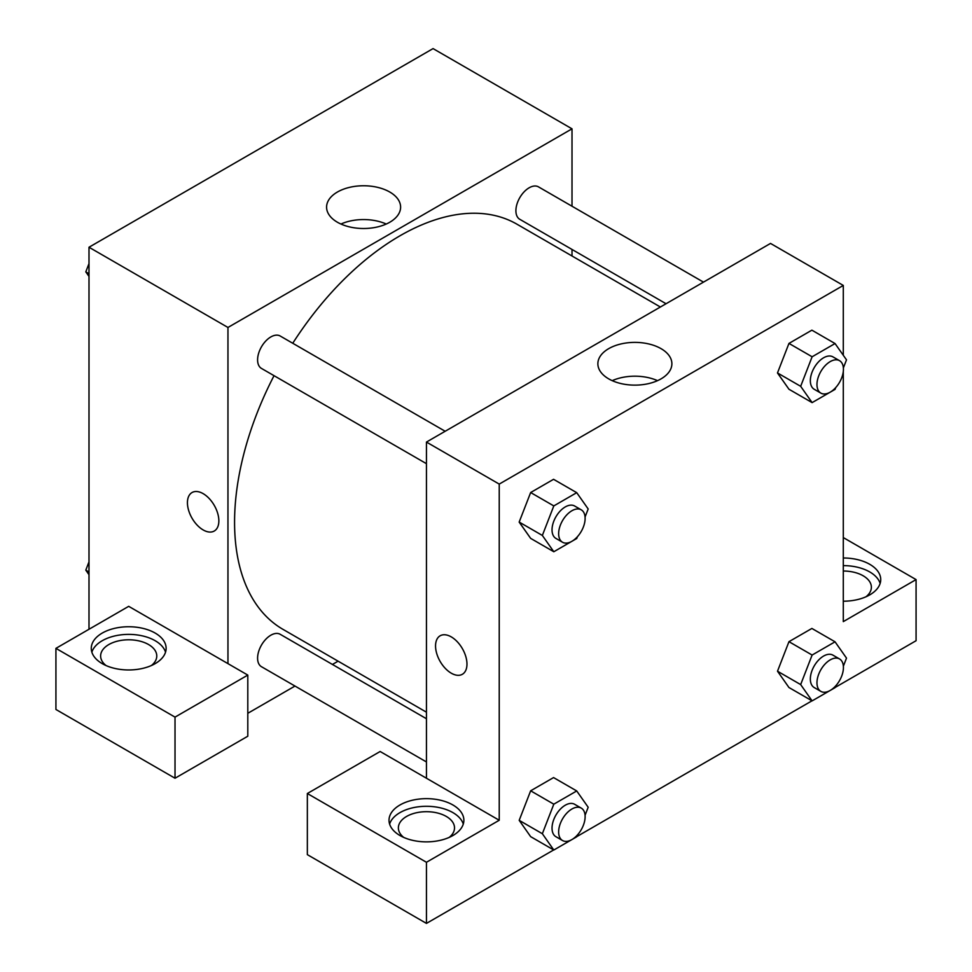 <?xml version="1.0" encoding="UTF-8"?>
<svg xmlns="http://www.w3.org/2000/svg" width="972" height="972" viewBox="0 0 972 972"><rect width="100%" height="100%" fill="white"/><g stroke="black" fill="none" stroke-linecap="round" stroke-linejoin="round"><path stroke-width="1.46" d="M88.999 629.249L88.999 247.24L433.062 48.6L572.01 128.826L572.01 206.234M572.01 249.452L572.01 255.988M389.76 192.019A37.009 21.372 180 0 1 400.61 207.133A37.009 21.372 180 0 1 363.589 228.505A37.009 21.372 180 0 1 326.58 207.133A37.009 21.372 180 0 1 349.434 187.389A37.009 21.372 180 0 1 389.76 192.019M227.958 663.633L128.705 606.334L55.926 648.36L175.021 717.117L247.799 675.09L227.958 663.633L227.958 327.467L88.999 247.24M227.958 327.467L572.01 128.826M386.248 224.034A37.009 21.372 0 0 0 340.941 224.034M192.031 492.537A22.222 12.83 -120 0 0 188.629 510.349A22.222 12.83 -120 0 0 203.148 529.934A22.222 12.83 60 0 1 188.629 510.349A22.222 12.83 60 0 1 192.031 492.537A22.222 12.83 60 0 1 214.253 505.367A22.222 12.83 60 0 1 214.253 531.028A22.222 12.83 60 0 1 203.148 529.934A22.222 12.83 -120 0 0 214.253 531.028M102.242 633.076A37.434 21.615 180 0 1 143.03 628.386A37.434 21.615 180 0 1 166.127 648.36A37.434 21.615 180 0 1 128.705 669.963A37.434 21.615 180 0 1 91.271 648.36A37.434 21.615 180 0 1 102.242 633.076M165.544 652.176A37.434 21.615 0 0 0 139.907 635.372A37.434 21.615 0 0 0 102.242 640.718A37.434 21.615 0 0 0 91.866 652.176M106.021 665.541A28.067 16.208 180 0 1 100.626 655.991A28.067 16.208 180 0 1 117.964 641.022A28.067 16.208 180 0 1 148.558 644.533A28.067 16.208 180 0 1 156.771 655.991A28.067 16.208 180 0 1 151.389 665.541M55.926 648.36L55.926 709.475L175.021 778.232L247.799 736.217L247.799 675.09M175.021 717.117L175.021 778.232M338.086 661.179L332.424 664.447M294.99 686.05L247.799 713.302M426.453 718.733L280.191 634.291A18.711 10.801 120 0 0 265.769 639.297A18.711 10.801 120 0 0 257.592 658.129A18.711 10.801 120 0 0 261.468 666.707L426.453 761.951M703.473 282.123L538.5 186.879A18.711 10.801 120 0 0 524.078 191.885A18.711 10.801 120 0 0 515.901 210.73A18.711 10.801 120 0 0 519.777 219.295L666.051 303.738M445.164 431.264L280.191 336.008A18.711 10.801 120 0 0 265.769 341.026A18.711 10.801 120 0 0 257.592 359.859A18.711 10.801 120 0 0 261.468 368.424L426.453 463.68M274.031 375.678A233.936 135.059 120 0 0 234.568 522.292A233.936 135.059 120 0 0 283.022 629.382L426.453 712.184M660.377 307.006L516.946 224.192A233.936 135.059 120 0 0 292.754 343.262M426.453 778.232L380.137 751.502L307.346 793.517L426.453 862.273L499.231 820.259L426.453 778.232L426.453 442.066L770.517 243.425L843.295 285.44L843.295 355.29M307.346 793.517L307.346 854.643L426.453 923.4L553.676 849.953M576.809 836.6L811.985 700.812M835.118 687.459L916.074 640.718L916.074 579.591L843.295 621.618L843.295 371.486M843.295 571.026A28.067 16.208 180 0 1 863.148 575.776A28.067 16.208 180 0 1 871.374 587.234A28.067 16.208 180 0 1 865.979 596.784M880.134 583.419A37.434 21.615 0 0 0 843.295 565.619M843.295 557.989A37.434 21.615 180 0 1 880.729 579.591A37.434 21.615 180 0 1 843.295 601.206M403.769 837.451A28.067 16.208 180 0 1 398.374 827.901A28.067 16.208 180 0 1 426.453 811.693A28.067 16.208 180 0 1 454.519 827.901A28.067 16.208 180 0 1 449.137 837.451M463.292 824.074A37.434 21.615 0 0 0 437.643 807.282A37.434 21.615 0 0 0 399.99 812.616A37.434 21.615 0 0 0 389.614 824.074M399.99 804.974A37.434 21.615 180 0 1 440.778 800.296A37.434 21.615 180 0 1 463.875 820.259A37.434 21.615 180 0 1 426.453 841.861A37.434 21.615 180 0 1 389.019 820.259A37.434 21.615 180 0 1 399.99 804.974M426.453 862.273L426.453 923.4M843.295 537.577L916.074 579.591M812.118 655.043L788.96 641.678L811.887 628.447L788.96 641.678L777.503 671.215L788.96 687.52L777.503 671.215L800.661 684.58L812.118 655.043L835.045 641.812L846.503 658.117L843.38 666.172M835.738 387.573L835.045 389.383L812.118 402.615L788.96 389.25L777.479 372.969L788.96 343.408L811.887 330.164L788.96 343.408L812.118 356.773L835.045 343.541L846.503 359.847L843.38 367.902M577.429 536.702L576.724 538.512L553.809 551.744L530.651 538.379L519.157 522.11L530.651 492.537L553.566 479.305L530.651 492.537L553.809 505.914L576.724 492.67L588.182 508.976L585.059 517.031M553.809 804.184L530.651 790.807L553.566 777.576L530.651 790.807L519.194 820.344L530.651 836.649L519.194 820.344L542.352 833.721L553.809 804.184L576.724 790.953L588.182 807.258L585.059 815.314M499.231 820.259L499.231 484.092L843.295 285.44M661.045 348.644A37.009 21.372 180 0 1 671.883 363.759A37.009 21.372 180 0 1 634.874 385.131A37.009 21.372 180 0 1 597.865 363.759A37.009 21.372 180 0 1 620.707 344.015A37.009 21.372 180 0 1 661.045 348.644M499.231 484.092L426.453 442.066M657.522 380.66A37.009 21.372 0 0 0 612.226 380.66M440.146 635.785A22.222 12.83 -120 0 0 436.744 653.597A22.222 12.83 -120 0 0 451.263 673.183A22.222 12.83 60 0 1 436.744 653.597A22.222 12.83 60 0 1 440.146 635.785A22.222 12.83 60 0 1 462.368 648.616A22.222 12.83 60 0 1 462.368 674.276A22.222 12.83 60 0 1 451.263 673.183A22.222 12.83 -120 0 0 462.38 674.276M553.809 551.744L542.352 535.451L553.809 505.914M581.244 509.826L574.622 505.999A18.711 10.801 120 0 0 560.2 511.017A18.711 10.801 120 0 0 552.035 529.849A18.711 10.801 120 0 0 555.911 538.415L562.521 542.242A18.711 10.801 120 0 0 581.244 531.429A18.711 10.801 120 0 0 581.244 509.826A18.711 10.801 120 0 0 566.822 514.844A18.711 10.801 120 0 0 558.645 533.677A18.711 10.801 120 0 0 562.521 542.242M530.651 538.379L519.194 522.073L542.352 535.451M576.724 492.67L553.566 479.305M812.118 402.615L800.661 386.309L812.118 356.773M839.553 360.685L832.931 356.87A18.711 10.801 120 0 0 818.509 361.888A18.711 10.801 120 0 0 810.344 380.72A18.711 10.801 120 0 0 814.22 389.286L820.842 393.101A18.711 10.801 120 0 0 839.553 382.3A18.711 10.801 120 0 0 839.553 360.685A18.711 10.801 120 0 0 825.131 365.703A18.711 10.801 120 0 0 816.966 384.535A18.711 10.801 120 0 0 820.842 393.101M788.96 389.25L777.503 372.944L800.661 386.309M835.045 343.541L811.887 330.164M577.429 834.972L576.724 836.795L553.809 850.026L542.352 833.721M581.244 808.097L574.622 804.281A18.711 10.801 120 0 0 560.2 809.299A18.711 10.801 120 0 0 552.035 828.132A18.711 10.801 120 0 0 555.911 836.698L562.521 840.513A18.711 10.801 120 0 0 581.244 829.711A18.711 10.801 120 0 0 581.244 808.097A18.711 10.801 120 0 0 566.822 813.114A18.711 10.801 120 0 0 558.645 831.947A18.711 10.801 120 0 0 562.521 840.513M553.809 850.026L530.651 836.649M576.724 790.953L553.566 777.576M835.738 685.843L835.045 687.654L812.118 700.885L800.661 684.58M839.553 658.967L832.931 655.14A18.711 10.801 120 0 0 818.509 660.158A18.711 10.801 120 0 0 810.344 678.991A18.711 10.801 120 0 0 814.22 687.556L820.842 691.384A18.711 10.801 120 0 0 839.553 680.57A18.711 10.801 120 0 0 839.553 658.967A18.711 10.801 120 0 0 825.131 663.973A18.711 10.801 120 0 0 816.966 682.806A18.711 10.801 120 0 0 820.842 691.384M812.118 700.885L788.96 687.52M835.045 641.812L811.887 628.447M88.999 276.413L85.803 271.856L88.999 263.606M97.188 242.514L120.309 229.161M88.999 273.715L85.803 271.856M355.497 93.385L378.63 80.032M88.999 574.695L85.803 570.139L88.999 561.877M88.999 571.986L85.803 570.139"/></g></svg>
